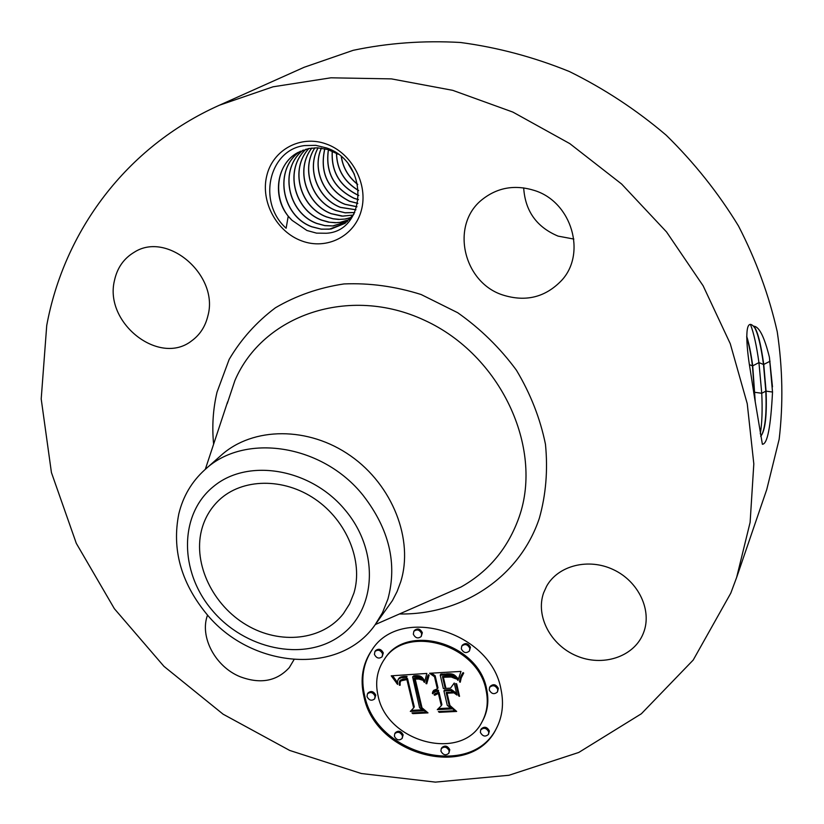 <?xml version="1.0" encoding="UTF-8"?>
<svg xmlns="http://www.w3.org/2000/svg" width="824" height="824" viewBox="0 0 824 824"><rect width="100%" height="100%" fill="white"/><g stroke="black" fill="none" stroke-linecap="round" stroke-linejoin="round"><path stroke-width="1.24" d="M46.731 325.47C63.963 231.987 125.598 147.074 219.369 105.235L273.022 86.808L330.918 77.806L391.441 78.888L452.747 90.341L512.878 112.095L569.817 143.633L621.626 184.03L666.554 231.956L703.13 285.794L730.26 343.69L747.244 403.709L753.816 463.881L750.118 522.354L736.635 577.459L730.785 593.156L693.2 660.055L641.371 713.759L578.757 752.456L508.944 775.271L435.391 782.12L361.334 773.52L289.688 750.437L223.108 714.192L163.955 666.348L114.382 608.72L76.302 543.346L51.428 472.543L41.2 398.94L46.731 325.47M219.369 105.235L304.169 67.269L353.166 50.326C387.805 43.002 423.546 40.386 460.369 42.477C497.336 47.359 533.653 57.031 569.302 71.492C604.054 88.59 636.355 109.819 666.204 135.198C694.179 162.616 718.26 192.857 738.448 225.91C756.092 260.096 769.019 295.373 777.238 331.753C782.666 368.235 783.305 404.059 779.164 439.223L766.742 489.559L736.635 577.459M754.712 398.662L762.375 444.26C767.381 444.218 770.759 426.811 772.521 392.039L769.42 357.307C764.394 336.975 759.213 326.613 753.857 326.222L753.136 325.892C744.855 318.023 745.586 342.465 750.334 370.615L754.712 398.662M573.844 239.063L558.075 236.117C536.63 227.115 525.176 211.026 523.683 187.872M301.687 240.896C276.74 231.853 260.405 201.767 266.719 175.934C272.662 149.978 300.461 134.59 326.17 143.963C351.961 152.934 368.513 184.452 361.355 210.336C354.567 236.375 326.541 250.311 301.687 240.896M293.993 659.684L289.317 667.564C276.823 681.252 260.425 684.311 240.134 676.731C215.342 666.781 199.336 636.777 207.555 615.054M207.833 316.066C205.269 326.582 199.913 334.812 191.786 340.755C159.413 366.515 103.762 322.874 114.505 280.345C117.245 267.831 123.806 258.468 134.199 252.268C167.468 230.596 219.462 275.597 207.833 316.066M502.486 294.899C462.995 282.107 450.12 224.612 482.225 199.511C497.655 187.347 515.196 184.38 534.858 190.602C571.887 202.313 586.678 253.638 561.607 280.438C545.292 297.433 525.588 302.253 502.486 294.899M543.624 592.837L546.621 586.214C558.064 565.521 588.563 557.694 613.55 569.724C638.662 581.486 652.299 610.502 643.534 632.77L642.967 634.161C633.306 657.192 602.354 666.966 576.573 655.883C550.669 645.13 535.342 616.105 543.624 592.837M363.981 696.764C359.882 679.264 362.56 663.639 371.995 649.899C400.062 604.795 490.929 631.421 500.982 689.297C504.02 703.706 502.424 716.88 496.202 728.797C471.349 780.719 375.62 756.144 363.981 696.764M760.696 436.174L761.953 434.403C765.393 426.75 766.681 412.34 765.815 391.184L763.498 364.476C760.954 345.967 758.029 333.72 754.712 327.736L753.136 325.892M750.52 324.594C753.775 332.999 756.576 345.668 758.935 362.601L761.747 393.264C762.54 409.919 762.046 423.443 760.284 433.836M760.727 436.37C765.249 430.736 767.031 415.667 766.073 391.142L763.755 364.435C760.809 343.351 757.514 330.609 753.857 326.222M769.42 357.307L772.479 386.847M353.959 592.95L349.592 603.93L343.361 613.715C322.452 640.547 280.006 644.945 246.572 625.035C213.014 605.341 193.125 564.378 201.427 530.646C204.403 518.667 210.264 508.511 218.999 500.178C242.029 478.27 283.435 477.384 315.108 499.138C346.873 520.737 363.415 561.412 353.959 592.95M306.94 230.493L292.057 220.338L288.225 216.187L286.134 228.248C256.82 201.983 269.191 149.505 304.633 145.58L315.736 145.343L326.726 147.99C370.203 162.493 366.371 231.369 326.314 233.254L316.54 233.13L306.94 230.493M372.355 649.415C363.199 663.052 360.644 678.502 364.682 695.755C376.249 754.784 471.194 779.545 496.481 728.261M755.268 402.225L752.714 365.856C751.035 353.445 749.026 343.587 746.688 336.295M345.421 510.365C311.245 468.568 248.529 457.763 214.003 486.098C178.942 513.826 179.045 571.413 212.036 610.1C244.532 649.158 303.232 661.94 339.488 636.313C376.228 611.315 380.142 551.761 345.421 510.365M288.225 216.187C272.188 196.905 276.164 164.254 297.845 152.543L308.722 148.526L317.477 147.815L327.777 149.515L338.221 154.243M292.057 220.338C272.147 201.55 274.649 164.707 297.897 152.512M204.939 469.67L221.296 455.178C253.009 426.708 308.557 426.224 350.571 455.837C392.708 485.243 413.875 539.833 400.701 581.878L397.096 591.55L392.43 600.603L375.023 624.942L382.501 612.685L387.898 599.11C397.477 563.585 389.196 528.998 363.085 495.337C322.308 444.002 244.017 432.548 204.939 469.67C191.765 481.566 183.052 496.306 178.808 513.888C171.804 548.939 180.817 581.991 205.825 613.035C250.012 668.377 339.045 676.556 375.023 624.942M482.03 721.875C462.171 762.179 387.156 742.661 378.113 695.992C374.982 682.457 376.99 670.355 384.139 659.664C405.985 623.583 477.982 644.378 486.047 690.11C488.529 701.729 487.19 712.317 482.03 721.875L482.617 720.815C487.767 711.256 489.106 700.678 486.634 689.07C478.589 643.389 406.665 622.625 384.818 658.685L384.478 659.179M421.229 636.478L422.352 632.688C420.261 628.733 417.634 627.981 414.472 630.411L413.813 631.38C416.975 628.939 419.601 629.701 421.692 633.656L421.229 636.478C418.067 638.94 415.44 638.188 413.329 634.233L413.813 631.38M497.449 691.944L498.345 688.431C496.079 684.322 493.339 683.652 490.156 686.402L489.569 687.432C492.762 684.682 495.502 685.352 497.778 689.472L497.449 691.944C494.266 694.725 491.526 694.055 489.24 689.935L489.569 687.432M469.433 650.97L470.442 647.314C468.248 643.256 465.55 642.535 462.346 645.171L461.728 646.16C464.932 643.523 467.641 644.244 469.834 648.313L469.433 650.97C466.229 653.638 463.531 652.927 461.316 648.859L461.728 646.16M448.864 753.218L449.78 749.727C447.566 745.771 444.929 745.071 441.87 747.636L441.242 748.707C444.311 746.142 446.948 746.843 449.173 750.808L448.864 753.218C445.805 755.814 443.158 755.124 440.933 751.148L441.242 748.707M488.488 734.369L489.353 730.929C487.077 726.861 484.368 726.191 481.247 728.91L480.66 729.971C483.791 727.252 486.5 727.932 488.776 731.99L488.488 734.369C485.367 737.109 482.658 736.45 480.361 732.371L480.66 729.971M374.652 698.876L375.765 695.147C373.715 691.326 371.171 690.553 368.132 692.85L367.442 693.86C370.47 691.563 373.014 692.335 375.075 696.156L374.652 698.876C371.624 701.193 369.07 700.431 366.999 696.599L367.442 693.86M382.14 656.738L383.304 652.917C381.265 649.065 378.7 648.282 375.61 650.579L374.91 651.557C378 649.261 380.564 650.043 382.614 653.896L382.14 656.738C379.05 659.056 376.475 658.283 374.426 654.421L374.91 651.557M402.133 738.448L403.152 734.843C401.031 730.97 398.456 730.239 395.427 732.639L394.758 733.69C397.786 731.29 400.361 732.021 402.493 735.894L402.133 738.448C399.115 740.858 396.529 740.137 394.397 736.265L394.758 733.69M755 400.505L752.456 365.897C750.86 354.001 748.934 344.432 746.699 337.171M354.052 213.931L345.081 223.325L331.073 229.01L321.412 229.216L311.791 226.816C281.025 215.744 273.3 168.621 300.472 151.204M300.523 151.173C273.424 168.601 281.128 215.631 311.894 226.744L321.195 229.113L329.25 229.196L345.132 223.283M348.542 164.44L354.444 174.389M348.809 164.8L354.248 173.977M426.822 673.435L424.535 682.396L421.919 678.863L419.622 677.184L412.608 676.895L419.601 707.826L423.845 710.741L410.311 711.421L413.658 707.898L406.881 679.584L400.928 680.84L400.062 682.736L400.155 685.238L399.382 685.28L399.393 681.953L400.31 680.253L402.761 679.151L406.376 678.852L406.366 677.431L401.37 677.689L398.579 678.945L397.467 681.345L397.652 684.425L391.235 675.824L426.822 673.435M429.139 675.134L426.77 683.786L425.926 683.57L427.44 676.576L428.295 674.784L429.139 675.134M422.197 680.088L418.87 679.058L415.214 679.11L422.001 707.785L427.996 712.884L412.845 713.646L411.979 712.914L426.173 712.194L421.167 708.063L414.101 678.348L419.632 678.358L422.197 680.088M429.582 673.27L460.987 671.416L457.989 680.397L454.745 676.813L451.871 675.175L440.232 675.072L443.363 688.555L445.207 688.452L442.437 676.556L450.635 676.236L453.282 676.926L455.713 678.77L451.243 676.998L443.374 677.287L445.959 688.411L450.522 688.153L454.23 683.014L457.011 695.085L450.831 690.584L443.93 690.965L447.288 705.396L452.005 708.908L437.276 709.66L441.293 705.704L438.409 693.417L434.753 695.291L434.042 694.725L435.742 693.241L438.234 692.644L437.915 691.295L435.443 691.573L432.682 693.726L432.373 693.283L433.846 690.285L437.348 688.885L434.516 676.751L429.582 673.27M463.706 673.054L461.224 677.905L460.266 682.231L459.534 681.87L460.462 677.246L463.047 672.59L463.706 673.043L463.088 674.063M456.681 683.899L459.545 696.342L458.659 695.95L455.785 683.508L456.681 683.899M453.272 692.902L447.082 693.231L449.925 705.488L456.671 711.442L439.295 712.317L438.368 711.586L454.807 710.762L449.255 705.869L446.144 692.5L452.211 692.17L453.272 692.902M347.378 221.543L333.184 225.961L324.903 225.663L316.725 223.469C287.37 212.808 278.677 168.776 303.181 150.081M303.242 150.061C278.8 168.755 287.473 212.695 316.828 223.407L324.738 225.549L332.762 225.93L347.429 221.502M392.636 675.731L397.426 682.519M391.987 676.761L392.667 675.762M392.708 677.678L393.378 676.679M393.388 678.585L394.068 677.586M394.047 679.47L394.717 678.471M394.665 680.346L395.345 679.337M395.262 681.201L395.932 680.191M395.819 682.035L396.488 681.026M396.344 682.849L397.014 681.85M396.838 683.652L397.436 682.746M398.054 679.594L399.99 677.41L403.369 676.483L407.035 676.422L406.376 678.852M398.291 679.254L398.971 678.245M398.579 678.945L399.259 677.936M398.929 678.667L399.599 677.658M399.31 678.42L399.99 677.41M399.753 678.193L400.423 677.184M400.248 677.998L400.917 676.988M400.783 677.822L401.453 676.823M401.37 677.689L402.04 676.679M402.019 677.575L402.678 676.566M402.709 677.483L403.369 676.483M403.441 677.431L404.11 676.422M403.997 677.4L404.666 676.401M404.563 677.39L405.233 676.38M405.151 677.39L405.82 676.391M405.748 677.4L406.417 676.401M406.366 677.431L407.035 676.422M399.661 681.16L400.073 680.542M400.279 680.294L400.021 684.002M399.516 681.541L400.186 680.531M399.393 681.953L400.062 680.943M399.31 682.416L399.98 681.407M399.259 682.911L399.928 681.901M399.249 683.436L399.918 682.426M399.259 684.013L399.928 683.003M399.31 684.631L399.98 683.611M399.382 685.28L400.042 684.291M400.516 681.345L402.771 679.151M400.928 680.84L401.587 679.841M401.494 680.439L402.163 679.429M401.834 680.264L402.503 679.254M402.225 680.109L402.874 679.131M402.648 679.985L403.255 679.069M403.111 679.872L403.688 679.007M403.626 679.79L404.172 678.966M404.172 679.718L404.697 678.924M404.769 679.676L405.274 678.904M406.531 678.615L407.54 678.574L414.307 706.868L413.658 707.898M406.881 679.584L407.54 678.574M411.31 710.37L422.485 709.804M412.608 676.895L413.792 675.814L419.828 676.01L422.207 677.472L424.679 681.015M413.133 676.823L413.792 675.814M413.658 676.761L414.317 675.752M414.194 676.7L414.843 675.701M414.719 676.659L415.378 675.649M415.255 676.617L415.914 675.618M415.904 676.597L416.553 675.587M416.511 676.597L417.171 675.587M417.109 676.628L417.758 675.618M417.665 676.689L418.314 675.68M418.201 676.772L418.849 675.762M418.705 676.885L419.354 675.876M419.179 677.019L419.828 676.01M419.622 677.184L420.281 676.174M420.044 677.38L420.704 676.37M420.446 677.596L421.095 676.586M420.817 677.853L421.466 676.844M421.188 678.152L421.837 677.143M421.558 678.492L422.207 677.472M421.919 678.863L422.568 677.853M422.279 679.285L422.928 678.276M422.63 679.749L423.279 678.729M422.969 680.243L423.618 679.234M423.309 680.789L423.958 679.779M423.649 681.366L424.298 680.356M423.979 681.994L424.628 680.985M427.996 675.309L428.326 674.794M428.398 674.825L426.945 682.653M427.718 675.907L428.356 674.897M427.44 676.576L428.089 675.567M427.192 677.328L427.831 676.308M426.945 678.142L427.594 677.132M426.719 679.028L427.368 678.018M426.513 679.985L427.151 678.976M426.307 681.026L426.956 680.006M426.132 682.128L426.77 681.118M425.926 683.57L426.575 682.55M414.977 678.276L421.826 707.044M421.167 708.063L421.806 707.023M426.173 712.194L426.523 711.637M412.845 713.646L413.349 712.842M426.327 711.957L426.873 711.926M415.214 679.11L415.79 678.224M415.646 679.048L416.192 678.204M416.068 678.997L416.594 678.183M416.481 678.966L416.996 678.173M417.088 678.945L417.593 678.173M417.696 678.955L418.19 678.193M418.283 678.986L418.767 678.234M418.87 679.058L419.354 678.317M419.447 679.161L419.91 678.44M420.013 679.285L420.436 678.636M420.57 679.439L420.92 678.894M431.498 673.156L435.154 675.742L437.987 687.865L437.348 688.885M434.516 676.751L435.154 675.742M433.434 690.718L433.321 692.706L435.608 690.728L438.553 690.275L438.234 692.644M432.724 691.892L433.352 690.862M432.507 692.551L433.146 691.532M432.373 693.283L433.012 692.253M432.682 693.726L433.321 692.706M433.002 693.293L433.64 692.263M433.352 692.902L433.98 691.872M433.712 692.551L434.351 691.521M434.104 692.242L434.742 691.212M434.526 691.975L435.165 690.945M434.969 691.748L435.608 690.728M435.443 691.573L436.081 690.543M435.937 691.429L436.576 690.409M436.452 691.336L437.091 690.316M436.998 691.284L437.637 690.265M437.462 691.284L438.09 690.255M437.915 691.295L438.553 690.275M434.845 693.839L435.391 694.271L437.389 692.737M434.753 695.291L435.391 694.271M435.031 694.962L435.669 693.932M435.329 694.663L435.968 693.633M435.649 694.385L436.287 693.365M435.989 694.148L436.617 693.128M436.339 693.952L436.978 692.922M436.72 693.777L437.348 692.747M437.111 693.633L437.699 692.685M437.523 693.53L438.069 692.654M438.337 692.479L439.048 692.387L441.911 704.664L441.293 705.704M437.956 693.458L438.595 692.428M438.409 693.417L439.048 692.387M438.358 708.589L450.738 707.96M443.93 690.965L444.558 689.935L451.459 689.564L456.609 693.303M450.831 690.584L451.459 689.564M443.374 677.287L443.92 676.411M444.115 677.194L444.641 676.35M444.795 677.112L445.31 676.288M445.444 677.05L445.938 676.246M446.031 676.998L446.526 676.205M446.577 676.957L447.061 676.174M447.288 676.926L447.762 676.144M447.957 676.895L448.431 676.123M448.596 676.885L449.059 676.133M449.193 676.885L449.647 676.154M449.76 676.895L450.192 676.195M450.295 676.916L450.697 676.257M450.79 676.947L451.171 676.329M451.243 676.998L451.614 676.411M452.057 677.122L452.376 676.607M443.291 676.473L443.446 677.174M445.207 688.452L445.763 687.546M440.232 675.072L440.861 674.063L451.933 674.022L454.879 675.402L458.268 678.945M441.355 675.041L441.983 674.022M444.291 674.897L444.919 673.888M446 674.763L446.629 673.754M446.907 674.722L447.535 673.713M447.762 674.712L448.39 673.702M448.565 674.722L449.193 673.713M449.327 674.763L449.945 673.744M450.038 674.825L450.656 673.805M450.697 674.918L451.315 673.898M451.315 675.031L451.933 674.022M451.871 675.175L452.5 674.156M452.397 675.34L453.015 674.331M452.86 675.536L453.478 674.526M453.313 675.773L453.931 674.763M453.777 676.071L454.395 675.052M454.261 676.411L454.879 675.402M454.745 676.813L455.363 675.804M455.26 677.276L455.878 676.257M455.775 677.791L456.393 676.772M456.311 678.358L456.929 677.338M456.857 678.986L457.474 677.967M457.423 679.666L458.031 678.646M462.243 673.764L460.503 678.08L460.4 680.974M461.296 675.392L461.914 674.372M460.853 676.319L461.461 675.299M460.462 677.246L461.079 676.226M460.142 678.173L460.76 677.153M459.895 679.1L460.503 678.08M459.71 680.027L460.317 679.007M459.586 680.943L460.204 679.924M459.534 681.87L460.142 680.851M458.659 695.95L459.236 694.982M447.082 693.231L447.576 692.428M446.999 692.459L447.154 693.118M449.255 705.869L449.801 704.953M454.807 710.762L455.178 710.123M439.295 712.317L439.779 711.514M454.951 710.515L455.59 710.484M341.291 156.694C342.949 167.849 348.428 177.119 357.74 184.504M341.414 156.797C343.083 167.828 348.521 177.006 357.709 184.349M349.52 219.575L340.662 222.305L335.234 222.748L328.354 222.109L321.597 220.173C293.602 209.904 284.095 168.91 305.972 149.185M306.034 149.165C284.218 168.879 293.715 209.801 321.7 220.101L329.569 222.233L336.213 222.665L340.158 222.326L349.561 219.534M336.532 153.243C336.944 169.404 344.308 181.826 358.615 190.488M336.439 153.192C336.831 169.476 344.226 181.95 358.615 190.612M351.488 217.423L345.349 219.03L338.592 219.452L333.123 218.844L326.407 216.918C299.751 207.03 289.554 169.013 308.856 148.505M308.918 148.485C289.677 168.982 299.864 206.927 326.51 216.846L332.999 218.731L339.612 219.4L344.854 219.05L351.529 217.371M332.319 151.163C331.145 171.536 339.828 186.234 358.378 195.257L358.749 195.401M332.237 151.132C331.021 171.567 339.704 186.296 358.286 195.329L358.749 195.494M353.28 215.074L341.898 216.145L331.145 213.704C305.817 204.198 295.064 169.095 311.822 148.042M311.884 148.032C295.188 169.054 305.931 204.115 331.248 213.643L342.959 216.135L353.321 215.023M328.457 149.731C325.274 171.907 333.782 188.068 354.001 198.224L358.44 199.614M328.385 149.7C325.161 171.948 333.668 188.14 353.908 198.285L358.43 199.696M354.742 212.561L345.153 212.829L335.821 210.542C311.802 201.437 300.636 169.126 314.881 147.815M314.943 147.815C300.76 169.075 311.905 201.355 335.924 210.47L344.947 212.726L354.763 212.51M324.841 148.753C319.547 172.463 327.798 189.953 349.572 201.221L357.832 203.343M324.769 148.732C319.444 172.515 327.684 190.035 349.479 201.293L357.812 203.415M355.927 209.811L340.436 207.411C317.704 198.738 306.281 169.105 318.043 147.836M355.947 209.749L340.539 207.349C317.807 198.666 306.394 169.044 318.116 147.846M321.339 148.135C311.987 169.033 323.544 196.122 344.988 204.331L356.957 206.773M321.412 148.145C312.1 168.961 323.647 196.06 345.081 204.27L356.977 206.7M213.612 444.115C211.892 426.358 213.025 409.023 217.031 392.111L229.165 359.398C241.041 339.251 256.46 322.04 275.432 307.774C296.146 295.631 318.981 287.679 343.958 283.94C369.626 282.859 395.355 286.381 421.146 294.529L457.722 312.729C480.444 328.735 500.003 347.893 516.411 370.192C530.522 393.769 540.204 418.448 545.457 444.229C548.001 469.989 545.962 494.658 539.349 518.245C519.522 577.686 461.543 615.075 399.444 613.973M752.714 365.856L758.935 362.601L763.498 364.476M763.755 364.435L770.069 361.221M766.073 391.142L772.521 392.039M227.197 403.688L234.912 380.534C262.691 315.242 348.954 284.857 424.535 320.289C500.436 354.897 543.552 447.339 519.202 516.864C508.253 547.929 488.869 571.31 461.069 586.987L375.301 624.551M755.021 392.337L761.747 393.264L765.815 391.184M753.754 392.894L754.763 392.378M749.459 364.641L752.456 365.897M340.662 222.305L340.405 224.55M754.712 327.736L753.188 325.933M227.63 401.803L205.3 469.35M384.139 659.664L384.818 658.685"/></g></svg>
